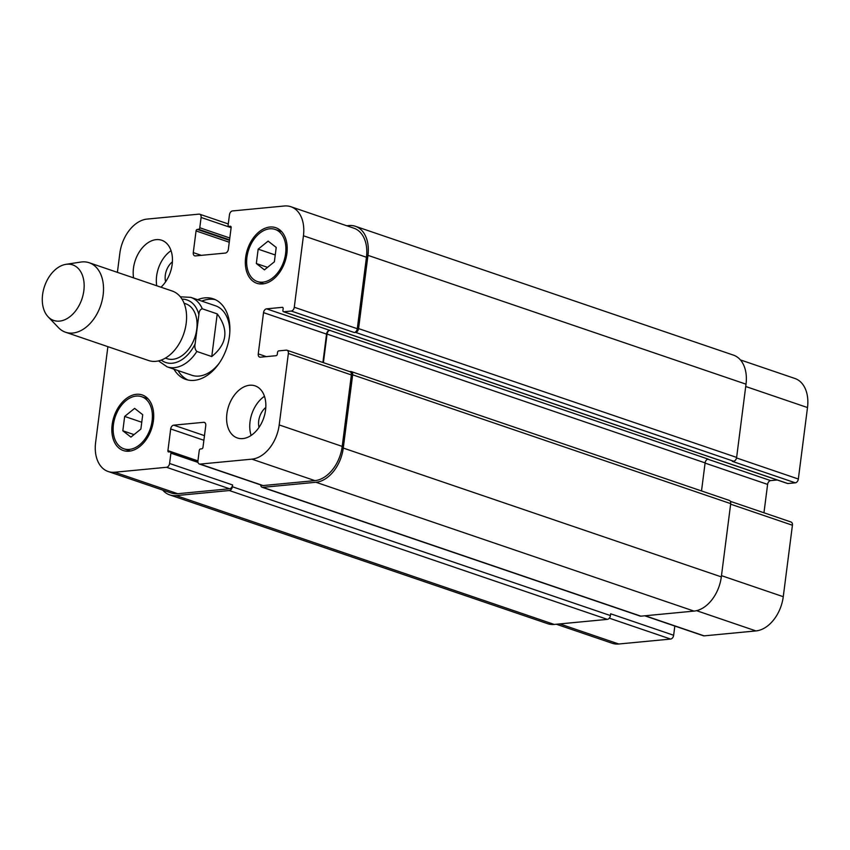 <?xml version="1.0" encoding="UTF-8"?>
<svg xmlns="http://www.w3.org/2000/svg" width="850" height="850" viewBox="0 0 850 850"><rect width="100%" height="100%" fill="white"/><g stroke="black" fill="none" stroke-linecap="round" stroke-linejoin="round"><path stroke-width="1.27" d="M217.228 313.884C229.011 329.768 227.184 343.995 211.756 356.554L196.849 351.464C195.064 349.626 194.491 347.108 195.128 343.921L198.879 314.596C199.081 311.259 200.228 309.326 202.311 308.805L217.228 313.884L211.756 356.554M165.367 358.105L167.025 358.668A28.996 19.497 -71.2 0 0 194.831 337.514A28.996 19.497 -71.2 0 0 185.725 303.779L184.067 303.216M201.748 301.102A42.574 28.624 108.8 0 1 208.919 299.274A42.574 28.624 108.8 0 1 215.273 299.636M187.882 379.993A42.574 28.624 108.8 0 1 178.064 370.579M197.636 299.699A42.574 28.624 108.8 0 1 204.808 297.872A42.574 28.624 108.8 0 1 213.254 298.817A42.574 28.624 108.8 0 1 226.621 348.351A42.574 28.624 108.8 0 1 185.789 379.408A42.574 28.624 108.8 0 1 173.952 369.176M202.311 308.805A36.699 24.671 -71.2 0 0 190.782 297.362L215.475 305.777A36.699 24.671 108.8 0 1 229.819 331.967M219.151 363.279A36.699 24.671 108.8 0 1 191.803 375.254L167.11 366.839A36.699 24.671 -71.2 0 0 196.849 351.464M48.11 316.795L58.459 327.632A36.699 24.671 -71.2 0 0 65.514 332.223L148.559 360.517A36.699 24.671 -71.2 0 0 183.759 333.742A36.699 24.671 -71.2 0 0 172.242 291.04L89.186 262.746A36.699 24.671 -71.2 0 0 81.908 261.928A36.699 24.671 -71.2 0 0 80.803 262.066L65.981 264.329A29.357 19.741 -71.2 0 0 44.54 286.301A29.357 19.741 -71.2 0 0 48.11 316.795A29.357 19.741 -71.2 0 0 81.696 299.625A29.357 19.741 -71.2 0 0 66.863 264.223A29.357 19.741 -71.2 0 0 65.981 264.329M65.514 332.223A36.699 24.671 -71.2 0 0 100.704 305.437A36.699 24.671 -71.2 0 0 89.186 262.746M556.357 624.24L612.223 643.269A33.033 22.206 -71.2 0 0 618.779 644.003L670.607 639.062A3.666 2.465 -71.2 0 0 673.646 635.258L674.826 626.046M787.291 483.342A1.466 0.988 -71.2 0 0 787.833 483.533L795.313 482.821A3.666 2.465 -71.2 0 0 798.341 479.017L807.5 407.554A33.033 22.206 -71.2 0 0 794.952 378.494L740.403 359.911M763.959 512.784L767.603 484.404A3.666 2.465 108.8 0 1 770.631 480.611L777.208 479.984M644.768 615.804L703.407 635.779A3.666 2.465 -71.2 0 0 704.129 635.864L755.958 630.923A33.033 22.206 -71.2 0 0 783.264 596.7L792.423 525.236A3.666 2.465 -71.2 0 0 791.031 522.006L730.352 501.33M264.467 396.312A27.529 18.509 -71.2 0 0 250.038 421.653A27.529 18.509 -71.2 0 0 251.143 435.423M265.816 407.479A15.172 10.2 -71.2 0 0 259.027 427.391M226.886 413.769A27.529 18.509 108.8 0 1 255.106 385.868A27.529 18.509 108.8 0 1 263.744 417.892A27.529 18.509 108.8 0 1 237.352 437.973A27.529 18.509 108.8 0 1 226.886 413.769M171.052 250.686A27.529 18.509 -71.2 0 0 156.623 276.038A27.529 18.509 -71.2 0 0 156.729 285.759M172.391 261.864A15.172 10.2 -71.2 0 0 165.612 281.775M133.577 277.865A27.529 18.509 108.8 0 1 133.471 268.154A27.529 18.509 108.8 0 1 161.691 240.252A27.529 18.509 108.8 0 1 172.454 260.366A27.529 18.509 108.8 0 1 160.99 287.204M258.166 249.156L268.111 241.113L276.218 247.435L274.38 261.8L264.435 269.854L256.328 263.521L258.166 249.156L275.251 254.979M256.328 263.521L267.527 267.346M124.674 416.426L134.619 408.382L142.715 414.704L140.877 429.069L130.932 437.112L122.825 430.791L124.674 416.426L141.748 422.248M122.825 430.791L134.034 434.616M246.936 257.327A27.529 18.509 -71.2 0 0 257.391 281.531A27.529 18.509 -71.2 0 0 283.783 261.449A27.529 18.509 -71.2 0 0 275.156 229.426A27.529 18.509 -71.2 0 0 246.936 257.327M245.639 257.444A29.357 19.741 108.8 0 1 275.74 227.683A29.357 19.741 108.8 0 1 284.952 261.842A29.357 19.741 108.8 0 1 256.796 283.273A29.357 19.741 108.8 0 1 245.639 257.444M113.433 424.596A27.529 18.509 -71.2 0 0 123.898 448.8A27.529 18.509 -71.2 0 0 150.291 428.719A27.529 18.509 -71.2 0 0 141.653 396.695A27.529 18.509 -71.2 0 0 113.433 424.596M112.147 424.713A29.357 19.741 108.8 0 1 142.248 394.953A29.357 19.741 108.8 0 1 151.459 429.112A29.357 19.741 108.8 0 1 123.303 450.543A29.357 19.741 108.8 0 1 112.147 424.713M107.886 346.662L95.614 442.446A33.033 22.206 -71.2 0 0 108.162 471.506A33.033 22.206 -71.2 0 0 114.718 472.239L166.547 467.288A3.666 2.465 -71.2 0 0 169.586 463.484L170.903 453.178A1.466 0.988 -71.2 0 0 170.053 451.849L168.768 451.977A1.466 0.988 108.8 0 1 167.917 450.649L170.691 428.963A3.666 2.465 108.8 0 1 173.729 425.159L203.639 422.312A3.666 2.465 108.8 0 1 204.361 422.386A3.666 2.465 108.8 0 1 205.764 425.616L202.98 447.302A1.466 0.988 108.8 0 1 201.769 448.832L200.483 448.949A1.466 0.988 -71.2 0 0 199.261 450.468L197.944 460.785A3.666 2.465 -71.2 0 0 199.336 464.015A3.666 2.465 -71.2 0 0 200.069 464.089L251.898 459.149A33.033 22.206 -71.2 0 0 279.204 424.936L288.362 353.462A3.666 2.465 -71.2 0 0 286.96 350.243A3.666 2.465 -71.2 0 0 286.237 350.158L278.757 350.869A1.466 0.988 -71.2 0 0 277.546 352.389L277.312 354.163A1.466 0.988 108.8 0 1 276.101 355.693L260.376 357.191A3.666 2.465 108.8 0 1 259.643 357.106A3.666 2.465 108.8 0 1 258.251 353.876L263.532 312.641A3.666 2.465 108.8 0 1 266.571 308.837L282.296 307.339A1.466 0.988 108.8 0 1 283.146 308.656L282.922 310.431A1.466 0.988 -71.2 0 0 283.772 311.759L291.242 311.047A3.666 2.465 -71.2 0 0 294.281 307.243L303.439 235.779A33.033 22.206 -71.2 0 0 290.881 206.731A33.033 22.206 -71.2 0 0 284.325 205.998L232.496 210.938A3.666 2.465 -71.2 0 0 229.468 214.742L228.14 225.048A1.466 0.988 -71.2 0 0 228.99 226.376L230.286 226.249A1.466 0.988 108.8 0 1 231.136 227.577L228.352 249.262A3.666 2.465 108.8 0 1 225.314 253.066L195.404 255.914A3.666 2.465 108.8 0 1 194.682 255.839A3.666 2.465 108.8 0 1 193.279 252.609L196.063 230.924A1.466 0.988 108.8 0 1 197.274 229.404L198.571 229.277A1.466 0.988 -71.2 0 0 199.782 227.758L201.099 217.441A3.666 2.465 -71.2 0 0 199.708 214.221A3.666 2.465 -71.2 0 0 198.974 214.136L147.146 219.077A33.033 22.206 -71.2 0 0 119.839 253.3L117.396 272.351M232.358 486.742A3.666 2.465 108.8 0 1 229.33 490.535L176.205 495.603A33.033 22.206 108.8 0 1 169.649 494.87L547.697 623.698A33.033 22.206 -71.2 0 0 554.253 624.442L607.378 619.374A3.666 2.465 -71.2 0 0 610.406 615.57L232.358 486.742L232.592 484.957A3.666 2.465 108.8 0 1 229.553 488.761L177.724 493.712A33.033 22.206 108.8 0 1 171.169 492.968L108.162 471.506M286.96 350.243L349.977 371.705A3.666 2.465 108.8 0 1 351.369 374.935L342.21 446.399A33.033 22.206 108.8 0 1 314.904 480.622L263.075 485.562A3.666 2.465 108.8 0 1 262.352 485.478L199.336 464.015M701.516 490.939L705.107 462.889A3.666 2.465 108.8 0 1 708.146 459.085L329.577 330.31A3.666 2.465 -71.2 0 0 326.538 334.103L322.904 362.483M290.881 206.731L353.887 228.193A33.033 22.206 108.8 0 1 366.446 257.252L357.287 328.716A3.666 2.465 108.8 0 1 354.259 332.52L291.242 311.047M169.649 494.87A33.033 22.206 108.8 0 1 162.701 490.089M346.747 225.76L348.851 225.558A33.033 22.206 108.8 0 1 355.406 226.302A33.033 22.206 108.8 0 1 367.965 255.351L358.572 328.589A3.666 2.465 108.8 0 1 355.544 332.392L354.259 332.52M330.087 330.257A3.666 2.465 -71.2 0 0 327.059 334.061L323.393 362.652M349.626 371.588L350.529 371.503A3.666 2.465 108.8 0 1 351.263 371.588A3.666 2.465 108.8 0 1 352.654 374.818L343.272 448.056A33.033 22.206 108.8 0 1 315.966 482.269L262.852 487.337A3.666 2.465 108.8 0 1 262.119 487.263A3.666 2.465 108.8 0 1 260.695 484.914M610.406 615.57L610.64 613.785L673.646 635.258M795.313 482.821L732.307 461.348L733.593 461.221A3.666 2.465 -71.2 0 0 736.631 457.417L746.013 384.179A33.033 22.206 -71.2 0 0 733.454 355.13L355.406 226.302M262.119 487.263L640.167 616.091A3.666 2.465 -71.2 0 0 640.9 616.165L694.014 611.097A33.033 22.206 -71.2 0 0 721.321 576.884L730.702 503.646A3.666 2.465 -71.2 0 0 729.311 500.416L351.263 371.588M161.256 360.071A33.033 22.206 -71.2 0 0 195.128 343.921M198.879 314.596A33.033 22.206 -71.2 0 0 182.017 299.147M177.724 493.712L114.718 472.239M229.553 488.761L166.547 467.288M232.592 484.957L169.586 463.484M204.478 435.646L173.729 425.159M203.883 440.279L170.691 428.963M204.988 422.769L203.639 422.312M263.075 485.562L200.069 464.089M314.904 480.622L251.898 459.149M342.21 446.399L279.204 424.936M351.369 374.935L288.362 353.462M266.305 356.628L258.251 353.876M326.538 334.103L263.532 312.641M329.577 330.31L266.571 308.837M357.287 328.716L294.281 307.243M366.446 257.252L303.439 235.779M201.333 255.351L193.279 252.609M231.115 227.673L201.099 217.441M559.799 623.911L618.779 644.003M609.312 618.173L670.607 639.062M645.15 615.761L704.129 635.864M696.554 610.672L755.958 630.923M721.48 575.652L783.264 596.7M730.639 504.178L792.423 525.236M705.075 463.101L767.603 484.404M707.731 459.17L770.631 480.611M736.525 457.948L798.341 479.017M745.716 386.495L807.5 407.554M229.798 237.989L199.782 227.758M229.564 239.838L198.571 229.277M229.489 240.38L197.274 229.404M229.256 242.229L196.063 230.924M230.828 226.44L230.286 226.249M231.136 227.099L228.99 226.376M746.013 384.179L367.965 255.351M736.631 457.417L358.572 328.589M733.593 461.221L355.544 332.392M787.833 483.533L283.772 311.759M282.837 307.519L282.296 307.339M705.107 462.889L327.059 334.061M730.702 503.646L352.654 374.818M721.321 576.884L343.272 448.056M694.014 611.097L315.966 482.269M640.9 616.165L262.852 487.337M197.933 460.881L167.917 450.649M198.029 462.421L170.903 453.178M607.378 619.374L229.33 490.535M554.253 624.442L176.205 495.603M158.493 360.899L167.11 366.839M180.338 296.809L190.782 297.362M257.391 281.531L263.893 283.751M275.156 229.426L281.647 231.636M123.898 448.8L130.401 451.021M141.653 396.695L148.155 398.905M199.708 214.221L228.278 223.954M231.136 227.173L228.703 226.344M787.546 483.501L283.475 311.727M197.912 461.274L170.34 451.881"/></g></svg>
